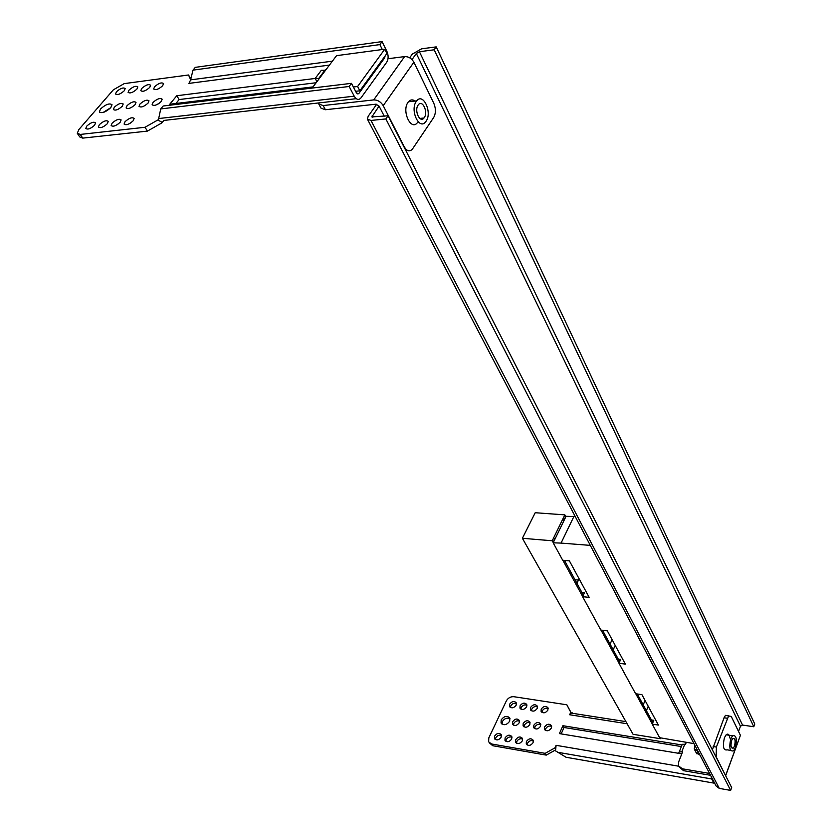 <?xml version="1.0" encoding="UTF-8"?>
<svg xmlns="http://www.w3.org/2000/svg" width="832" height="832" viewBox="0 0 832 832"><rect width="100%" height="100%" fill="white"/><g stroke="black" fill="none" stroke-linecap="round" stroke-linejoin="round"><path stroke-width="1.25" d="M385.861 118.934L730.642 790.4L731.671 787.55L388.055 115.794L385.861 118.934L370.989 120.453L719.295 788.393L716.186 786.094L367.609 119.527M384.249 116.189L379.07 106.111L371.852 116.906L388.055 115.794M409.687 57.793L412.318 54.09L421.606 48.818L436.207 46.883L754.78 724.048L753.802 726.752L742.55 725.067L740.47 726.222L738.535 731.442M730.642 790.4L719.295 788.393M376.698 104.26L368.181 116.262L367.401 119.132L370.989 120.453M436.207 46.883L434.179 49.785L419.432 51.719L416.333 53.477L412.006 59.592M753.802 726.752L434.179 49.785M693.971 743.621L659.641 737.703L652.236 724.142L653.796 720.304L651.435 719.961M645.424 701.137L644.79 701.074L643.209 704.87M648.211 706.285L646.391 710.705M554.59 538.772L553.176 542.807L562.692 560.217L569.39 560.872L589.17 597.366L582.618 596.7L600.829 630.053L607.329 630.854L625.342 664.092L618.987 663.291L635.617 693.732L641.919 694.668L658.403 725.078L652.236 724.142M575.245 516.578L566.062 516.308L563.607 520.229M573.893 516.495L561.059 543.088L590.304 545.386M553.176 542.807L561.059 543.088M612.446 640.297L611.79 640.245L610.085 644.114M618.249 659.079L620.682 659.381L618.987 663.291M615.181 645.351L613.215 649.854M581.942 592.478L584.449 592.727L582.618 596.7M579.082 578.75L576.95 583.326M659.786 737.734L660.306 738.702L633.079 734.323L522.392 538.283L535.215 512.72L564.855 514.873L552.219 540.779L553.249 542.662M522.392 538.283L552.219 540.779M562.848 560.238L582.681 596.554M600.985 630.063L619.05 663.146M635.762 693.753L652.288 724.006M564.855 514.873L565.843 516.755M660.629 737.901L660.306 738.702M553.966 541.174L565.136 518.211M564.45 560.394L583.357 595.088M602.534 630.261L619.674 661.7M637.27 693.982L652.87 722.592M714.168 782.246L713.856 783.099L711.693 778.97L711.142 776.454M713.856 783.099L566.062 757.266L555.537 750.87L556.098 745.326L678.704 766.22M571.21 712.858L566.852 704.798L570.773 712.296L569.65 714.75L570.898 713.055L625.914 721.625M489.278 742.82L492.752 745.722L546.281 755.113L555.391 750.027M545.407 730.361L545.698 728.707C547.279 726.253 549.255 725.483 551.647 726.409M542.017 712.421L542.308 710.85C543.868 708.427 545.823 707.668 548.174 708.562M527.218 745.014L527.509 743.267C529.079 740.823 531.045 740.043 533.406 740.938M534.664 728.603L534.955 726.95C536.526 724.516 538.481 723.746 540.842 724.641M531.409 710.767L531.71 709.186C533.25 706.794 535.184 706.025 537.514 706.888M516.526 743.184L516.828 741.437C518.378 739.014 520.322 738.234 522.662 739.097M524.014 726.866L524.316 725.202C525.866 722.8 527.81 722.02 530.14 722.883M520.894 709.124L521.196 707.533C522.735 705.172 524.649 704.413 526.947 705.234M505.939 741.374L506.251 739.617C507.79 737.225 509.704 736.445 512.013 737.266M513.469 725.14L513.781 723.466C515.31 721.094 517.223 720.314 519.532 721.146M510.474 707.491L510.786 705.9C512.304 703.57 514.197 702.801 516.474 703.591M495.446 739.575L495.768 737.818C497.286 735.457 499.19 734.666 501.467 735.467M561.174 733.897L564.013 727.49L681.356 746.554M501.998 724.11L502.351 721.594C504.504 718.38 507.062 717.434 510.047 718.744M546.281 755.113L545.147 753.345L554.975 747.864L556.098 745.326M545.147 753.345L491.577 743.985L488.613 741.822L488.81 737.89L506.324 700.929C508.071 697.934 510.588 696.53 513.864 696.706L566.852 704.798M551.356 728.042L551.45 725.67C549.266 723.424 546.978 723.84 544.586 726.939L544.492 729.321C546.676 731.578 548.964 731.151 551.356 728.042M547.882 710.112L547.986 707.793C545.834 705.598 543.577 706.025 541.206 709.072L541.102 711.402C543.254 713.596 545.511 713.17 547.882 710.112M533.104 742.664L533.208 740.23C531.045 737.984 528.767 738.41 526.375 741.52L526.271 743.964C528.434 746.21 530.712 745.774 533.104 742.664M540.55 726.274L540.644 723.902C538.491 721.687 536.224 722.114 533.842 725.182L533.738 727.574C535.891 729.789 538.169 729.362 540.55 726.274M537.212 708.448L537.316 706.129C535.194 703.966 532.958 704.392 530.598 707.418L530.483 709.748C532.605 711.911 534.851 711.485 537.212 708.448M522.35 740.823L522.465 738.39C520.322 736.174 518.066 736.611 515.684 739.69L515.58 742.134C517.712 744.349 519.979 743.912 522.35 740.823M529.838 724.526L529.942 722.145C527.81 719.961 525.564 720.387 523.193 723.445L523.078 725.826C525.21 728.021 527.467 727.584 529.838 724.526M526.646 706.794L526.75 704.475C524.659 702.343 522.434 702.77 520.083 705.775L519.969 708.105C522.059 710.247 524.285 709.81 526.646 706.794M511.701 739.003L511.815 736.57C509.704 734.386 507.458 734.822 505.097 737.88L504.972 740.324C507.094 742.508 509.34 742.071 511.701 739.003M519.22 722.79L519.334 720.418C517.234 718.255 514.998 718.682 512.637 721.718L512.522 724.1C514.634 726.263 516.859 725.826 519.22 722.79M516.162 705.162L516.277 702.842C514.207 700.731 512.002 701.168 509.662 704.142L509.538 706.482C511.607 708.594 513.822 708.146 516.162 705.162M501.145 737.204L501.27 734.76C499.179 732.607 496.954 733.044 494.603 736.081L494.478 738.525C496.569 740.688 498.794 740.241 501.145 737.204M681.98 744.962L562.921 725.712L559.406 733.606L681.803 753.834M509.683 721.23L509.85 718.141C507.135 715.374 504.254 715.936 501.207 719.846L501.041 722.956C503.755 725.722 506.636 725.15 509.683 721.23M572.416 712.889L570.898 713.055M571.272 713.107L570.773 712.296M554.975 747.864L555.36 748.467M564.013 727.49L562.921 725.712M697.965 751.265L694.252 749.029L694.793 745.202M686.275 742.352L685.526 744.286L682.23 744.328L681.595 745.961M678.59 753.303L679.286 751.858L682.583 751.826L678.579 762.102L678.569 765.95L682.479 768.82L683.478 770.661L678.943 766.646M709.582 773.458L682.479 768.82M696.249 752.856L699.972 755.092M725.733 775.497L740.418 735.322L731.266 716.456L725.483 715.343L724.058 717.766L712.369 749.798M728.666 715.811L716.383 747.053L716.154 756.756L725.878 776.225M710.549 775.31L683.478 770.661M696.998 753.938L697.226 751.899M727.948 715.707L725.483 715.343M729.955 738.109C729.29 734.438 728.031 733.325 726.159 734.77L724.422 737.734C722.478 746.658 723.403 750.703 727.199 749.84L730.652 750.391M730.818 738.733L732.545 735.758C736.32 734.895 737.246 738.93 735.322 747.854L733.574 750.859C729.789 751.733 728.874 747.687 730.818 738.733M731.65 740.418C730.423 746.075 731.006 748.623 733.387 748.082L734.49 746.179C735.717 740.542 735.134 737.994 732.742 738.546L731.65 740.418M329.441 65.094L188.937 83.398L190.611 79.862L192.993 70.138L379.86 44.595L382.054 41.6L386.849 51.262C388.575 55.411 388.544 59.041 386.766 62.161L360.766 98.176C358.519 100.298 356.346 99.632 354.224 96.179L349.149 86.486L351.458 83.335L356.512 93.028L358.696 93.704L384.644 57.907L385.102 55.973M382.054 41.6L195.312 67.35L192.993 70.138M379.86 44.595L382.314 49.525M158.361 119.683L145.007 127.275L80.257 134.441L77.272 133.286L78.894 129.511L113.37 89.804L124.207 83.626L188.51 74.984L190.653 79.706M161.262 101.452L162.157 99.195C160.118 97.739 157.061 98.831 153.005 102.461L152.11 104.738C154.149 106.194 157.196 105.092 161.262 101.452M133.203 120.765L134.139 118.435C132.142 116.958 129.106 118.05 125.029 121.701L124.082 124.051C126.079 125.518 129.116 124.426 133.203 120.765M162.687 85.727L163.561 83.543C161.554 82.15 158.548 83.231 154.554 86.788L153.67 88.993C155.678 90.386 158.683 89.294 162.687 85.727M148.086 103.074L149.001 100.807C146.994 99.382 143.978 100.474 139.942 104.073L139.027 106.34C141.024 107.775 144.05 106.683 148.086 103.074M120.172 122.262L121.129 119.922C119.163 118.487 116.158 119.569 112.112 123.188L111.145 125.528C113.1 126.984 116.116 125.892 120.172 122.262M149.718 87.422L150.602 85.238C148.637 83.866 145.662 84.947 141.7 88.473L140.795 90.667C142.761 92.04 145.735 90.958 149.718 87.422M135.086 104.666L136.011 102.409C134.046 101.005 131.061 102.086 127.046 105.654L126.11 107.931C128.076 109.335 131.071 108.254 135.086 104.666M107.307 123.739L108.285 121.399C106.35 119.985 103.376 121.066 99.362 124.644L98.374 126.994C100.298 128.419 103.282 127.338 107.307 123.739M136.916 89.097L137.821 86.913C135.886 85.561 132.943 86.642 129.002 90.137L128.086 92.331C130.01 93.683 132.964 92.602 136.916 89.097M122.262 106.246L123.198 103.99C121.264 102.606 118.31 103.678 114.327 107.224L113.381 109.491C115.305 110.874 118.269 109.793 122.262 106.246M94.619 125.195L95.607 122.855C93.714 121.462 90.771 122.533 86.778 126.09L85.779 128.43C87.672 129.834 90.615 128.762 94.619 125.195M124.28 90.75L125.206 88.566C123.302 87.235 120.39 88.306 116.47 91.77L115.534 93.974C117.437 95.306 120.349 94.224 124.28 90.75M315.193 78.458L176.79 95.732L169.749 104.239L312.998 86.902M110.781 107.661L112.018 104.728C109.554 102.95 105.747 104.343 100.599 108.909L99.341 111.862C101.806 113.641 105.612 112.237 110.781 107.661M190.85 78.905L188.51 74.984M77.771 134.025L79.758 136.958L82.742 138.122L147.451 131.102L161.845 122.907L163.842 120.442M157.55 104.322L159.078 103.397M129.47 123.656L131.175 122.595M144.83 105.685L145.569 105.227M116.834 124.925L117.874 124.27M175.895 103.49L179.14 99.559L316.129 82.742M103.074 112.507L110.687 107.754M351.458 83.335L163.155 106.018L160.732 108.93L158.298 120.401L161.034 121.618L161.845 122.907M145.007 127.275L147.451 131.102M160.732 108.93L349.149 86.486M176.79 95.732L179.14 99.559M312.114 88.078L336.544 55.661L384.769 49.192L386.901 53.487L359.84 90.813L355.618 91.302M384.769 49.192L357.604 86.497L359.84 90.813M357.604 86.497L353.371 86.996M316.93 81.682L315.182 78.437L319.363 78.468M315.182 78.437L321.339 70.304L325.499 70.314M319.041 104.541L321.006 108.15L325.406 109.73L375.908 104.198L379.07 106.111M318.646 102.939L318.739 103.99L323.138 105.56L373.703 99.913C377.676 99.882 380.848 101.806 383.219 105.664L404.29 146.858C406.848 151.143 409.51 151.944 412.298 149.261L433.67 117.541C435.916 113.36 435.968 108.607 433.805 103.282L413.878 62.213C411.622 58.375 408.533 56.503 404.612 56.586L388.014 58.739M325.229 69.805L319.082 77.948M406.099 151.07L407.43 150.384M415.064 101.046C412.662 99.32 410.457 99.559 408.46 101.764L408.034 102.326C401.492 110.947 410.935 131.248 417.383 122.689M426.067 121.233L425.589 121.878C419.162 130.458 409.77 110.084 416.291 101.421L416.718 100.859C423.259 92.3 432.474 112.663 426.067 121.233M424.278 117.614C428.345 112.195 422.5 99.33 418.382 104.738L418.111 105.102C414.003 110.562 419.921 123.427 423.987 118.009L424.278 117.614M372.112 115.95L372.84 117.364M740.47 726.222L416.333 53.477M419.432 51.719L742.55 725.067M711.693 778.97L557.367 752.222M627.11 723.746L569.65 714.75M491.577 743.985L492.752 745.722M684.767 744.162L681.824 751.702M725.67 775.362L740.418 735.322M727.23 718.234L724.058 717.766M713.18 746.533L716.383 747.053M190.611 79.862L332.405 61.162M384.644 57.907L383.604 58.042M357.105 93.798L358.769 93.6M158.569 118.56L354.224 96.179M80.257 134.441L82.742 138.122M323.138 105.56L325.406 109.73M413.878 62.213L383.219 105.664M373.703 99.913L404.612 56.586M574.985 579.717L578.469 580.06M544.492 729.321L544.835 729.872M541.102 711.402L541.424 711.922M526.271 743.964L526.656 744.557M533.738 727.574L534.092 728.125M530.483 709.748L530.816 710.268M515.58 742.134L515.965 742.737M523.078 725.826L523.442 726.388M519.969 708.105L520.302 708.635M504.972 740.324L505.378 740.927M512.522 724.1L512.886 724.672M509.538 706.482L509.881 707.013M494.478 738.525L494.884 739.138M501.041 722.956L501.53 723.694M694.481 749.486L696.488 753.303M682.23 744.328L679.286 751.858M732.545 735.758L726.159 734.77M733.387 748.082L731.546 747.781M358.696 93.704L357.198 93.87M163.821 120.442L356.252 98.686M99.705 112.403L99.341 111.862M416.718 100.859L408.46 101.764M423.987 118.009L419.806 118.435"/></g></svg>
